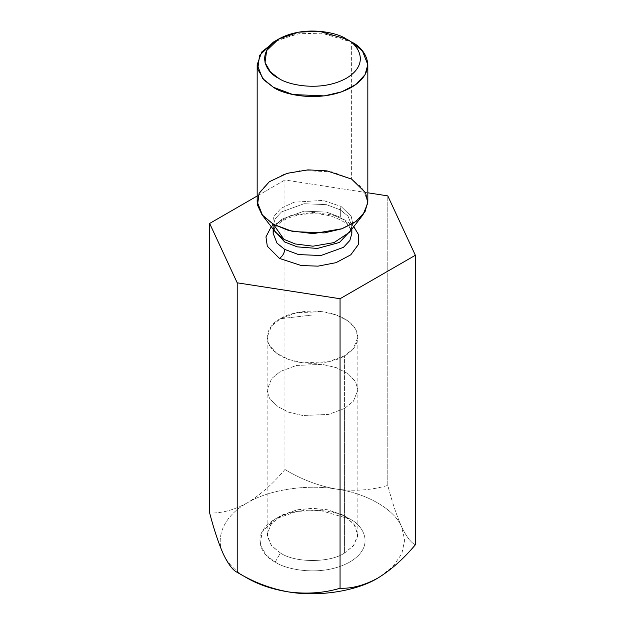 <?xml version="1.0" encoding="UTF-8"?>
<svg xmlns="http://www.w3.org/2000/svg" width="625" height="625" viewBox="0 0 625 625"><rect width="100%" height="100%" fill="white"/><g stroke="black" fill="none" stroke-linecap="round" stroke-linejoin="round"><path stroke-width="0.47" stroke-dasharray="3.12 2.34" d="M223.43 554.289C227.766 563.453 235.719 571.406 247.297 578.156C235.719 571.406 227.766 563.453 223.43 554.289C214.516 537.117 224.703 515.172 247.297 502.867C234.016 510.07 221.469 513.438 209.648 512.953C221.469 513.438 234.016 510.07 247.297 502.867C224.703 515.172 214.516 537.117 223.43 554.289M401.57 526.734C396.672 515.703 392.078 501.922 387.789 485.398L387.789 195.883L387.789 485.398C371.57 490.211 354.43 491.438 336.367 489.086C318.094 485.781 300.953 479.242 284.945 469.484L284.945 179.977L367.828 192.797L284.945 179.977L284.945 469.484C273.164 483.586 260.617 494.711 247.297 502.867C260.617 494.711 273.164 483.586 284.945 469.484C300.953 479.242 318.094 485.781 336.367 489.086C306.617 483.945 268.602 489.828 247.297 502.867C268.602 489.828 306.617 483.945 336.367 489.086C354.43 491.438 371.57 490.211 387.789 485.398C392.078 501.922 396.672 515.703 401.57 526.734C394.414 509.289 366.586 493.219 336.367 489.086C366.586 493.219 394.414 509.289 401.57 526.734C406.406 536.719 411 542.734 415.352 544.773C411 542.734 406.406 536.719 401.57 526.734L404.703 539.992L401.82 553.742L392.867 566.609L378.992 577.398L392.867 566.609L401.82 553.742L404.703 539.992L401.57 526.734M257.172 196.008L284.945 179.977L257.172 196.008M271.242 226.68L289.633 215.82L313.383 212.375L332.953 215.094L345.547 220.273L353.758 226.68L345.547 220.273L332.953 215.094L313.383 212.375L289.633 215.82L271.242 226.68M340.328 209.844L348.016 216.117L351.852 225.906L351.227 229.953L351.852 225.906L348.016 216.117L340.328 209.844L340.328 217.266L326.453 212.086L304.086 211.133L281.516 219.32L275.133 226.203L273.148 233.328L275.133 226.203L281.516 219.32L304.086 211.133L326.453 212.086L340.328 217.266L340.328 209.844L326.453 204.664L304.086 203.711L281.516 211.898L275.133 218.781L273.148 225.906L275.133 218.781L281.516 211.898L304.086 203.711L326.453 204.664L340.328 209.844L341.023 206.43L322.969 200.406L294 202.195L281 208.344L273.562 216.805L272.383 225.352L275.672 232.406L272.383 225.352L273.562 216.805L281 208.344L294 202.195L322.969 200.406L341.023 206.43L351.227 216.367L352.805 223.93L349.328 232.406L352.805 223.93L351.227 216.367L341.023 206.43L340.328 209.844M273.773 229.953L273.148 225.906L273.773 229.953M351.852 233.328L348.016 223.539L340.328 217.266L348.016 223.539L351.852 233.328L350.406 228.414C349.031 224.797 343.477 221.008 333.75 217.031C323.43 213.656 312.398 212.883 300.641 214.703C291.953 216.281 285.125 218.906 280.148 222.586C274.969 226.953 272.633 230.531 273.148 233.328M276.172 40.586L298.977 33.703L321.828 33.195L351.625 42.094L351.625 179.117L332.109 171.836L300.664 170.5L283.383 174.547L268.938 182.016L259.969 191.688L257.172 201.703M367.828 201.703L362.422 187.938L351.625 179.117L351.625 42.094L339.102 36.672L320.32 33.055L296.391 34.117L273.375 42.094M280.43 318.719L312.5 314.984L280.43 318.719C288.523 312.555 320.398 305.266 344.57 318.719C367.867 332.672 355.234 351.07 344.57 355.742C336.477 361.906 304.602 369.195 280.43 355.742C257.133 341.789 269.766 323.391 280.43 318.719L271.578 325.945L267.148 337.227L269.438 345.445L276.789 353.367L288.633 359.492L302.797 362.805L328.578 361.711L344.57 355.742L353.422 348.516L357.852 337.227L355.562 329.016L348.211 321.086L336.367 314.969L322.203 311.656L296.422 312.75L280.43 318.719M344.57 408.445L328.578 414.414L302.797 415.508L288.633 412.195L276.789 406.07L269.438 398.148L267.148 389.93L271.578 378.648L280.43 371.422L296.422 365.453L322.203 364.359L336.367 367.672L348.211 373.789L355.562 381.719L357.852 389.93L353.422 401.219L344.57 408.445L344.57 355.742L344.57 408.445L353.422 401.219L357.852 389.93L355.562 381.719L348.211 373.789L336.367 367.672L322.203 364.359L296.422 365.453L280.43 371.422L271.578 378.648L267.148 389.93L269.438 398.148L276.789 406.07L288.633 412.195L302.797 415.508L328.578 414.414L344.57 408.445L344.57 553C330.133 562.992 294.867 562.992 280.43 553L271.195 545.297L267.148 534.492L271.25 523.609L282.695 514.758L297.805 509.719L312.5 508.305L327.195 509.719L342.305 514.758L353.75 523.609L357.852 534.492L353.805 545.297L344.57 553L344.57 408.445M280.43 553C294.867 562.992 330.133 562.992 344.57 553L353.234 546L357.742 536.266L354.984 525.328L344.555 515.969L328.461 509.984L312.5 508.305L296.531 509.984L280.43 515.977L270.008 525.344L267.258 536.273L271.773 546.008L280.43 553L275.219 562.039L266.266 555.148L260.305 544.82L262.055 531.648L275.219 518.984L297.148 511.391L319.953 510.375L349.781 518.984C362.188 524.422 376.867 545.812 349.781 562.039C321.68 577.68 284.625 569.203 275.219 562.039L280.43 553M275.219 562.039C284.625 569.203 321.68 577.68 349.781 562.039C376.867 545.812 362.188 524.422 349.781 518.984C340.375 511.828 303.32 503.352 275.219 518.984C248.133 535.211 262.812 556.609 275.219 562.039M349.328 232.406C350.461 231.445 351.305 229.273 351.852 225.906L351.852 229.141M275.672 232.406C274.539 231.445 273.695 229.281 273.148 225.906L273.148 229.141M267.148 534.492L267.148 337.227M357.852 534.492L357.852 337.227M344.57 515.977L349.781 518.984M280.43 515.977L275.219 518.984"/><path stroke-width="0.94" d="M247.297 578.156L237.211 572.336C232.922 570.367 228.328 564.359 223.43 554.289C228.328 564.359 232.922 570.367 237.211 572.336L237.211 282.82L209.648 223.445L257.172 196.008L209.648 223.445L209.648 512.953L209.648 223.445L237.211 282.82L237.211 572.336C253.43 582.164 270.57 588.695 288.633 591.938C306.906 594.281 324.047 593.047 340.055 588.242C351.875 588.727 364.422 585.359 377.703 578.156C391.023 570 403.57 558.875 415.352 544.773L415.352 255.266L340.055 298.734L340.055 588.242L340.055 298.734L237.211 282.82L340.055 298.734L415.352 255.266L415.352 544.773C403.57 558.875 391.023 570 377.703 578.156L378.992 577.398L377.703 578.156C364.422 585.359 351.875 588.727 340.055 588.242C324.047 593.047 306.906 594.281 288.633 591.938C270.57 588.695 253.43 582.164 237.211 572.336L247.297 578.156C258.984 584.844 272.766 589.43 288.633 591.938C318.383 597.078 356.398 591.203 377.703 578.156C356.398 591.203 318.383 597.078 288.633 591.938C272.766 589.43 258.984 584.844 247.297 578.156L237.211 572.336M387.789 195.883L415.352 255.266L387.789 195.883L367.828 192.797L387.789 195.883M209.648 512.953C214 529.641 218.594 543.422 223.43 554.289C218.594 543.422 214 529.641 209.648 512.953M279.453 258.43L267.312 246.234L265.961 236.906L271.242 226.68L265.961 236.906L267.312 246.234L279.453 258.43L301.25 265.539L317.93 266.148L336 262.672L350.781 254.828L358.359 244.531L358.5 234.586L353.758 226.68L358.5 234.586L358.359 244.531L350.781 254.828L336 262.672L317.93 266.148L301.25 265.539L279.453 258.43C282.602 256.234 284.344 253.219 284.672 249.398L298.547 254.578L320.914 255.523L343.484 247.336L349.867 240.461L351.852 233.328L349.867 240.461L343.484 247.336L320.914 255.523L298.547 254.578L284.672 249.398L276.984 243.117L273.148 233.328L276.984 243.117L284.672 249.398C284.344 253.219 282.602 256.234 279.453 258.43M351.227 229.953L339.461 242.461L317.344 248.453L297.258 246.859L284.672 241.977L273.773 229.953L284.672 241.977L297.258 246.859L317.344 248.453L339.461 242.461L351.227 229.953M283.977 239.367L295.273 243.961L312.945 246.188L334.031 242.594L349.328 232.406L334.031 242.594L312.945 246.188L295.273 243.961L283.977 239.367L273.375 224.297L261.992 214.75L257.484 205.07L259.102 193.352L269.305 181.75L287.133 173.32L307.953 169.875L326.859 170.859L351.625 179.117L365.609 192.758L367.773 203.125L363.008 214.75L354.367 222.594L342.031 228.719L313.109 233.648L288.875 230.586L273.375 224.297L283.977 239.367L275.672 232.406L283.977 239.367M278.594 39.078L273.375 42.094L259.57 55.375L257.727 69.195L263.992 80.039L273.375 87.266C283.25 94.781 322.133 103.672 351.625 87.266C380.047 70.242 364.641 47.789 351.625 42.094L346.406 39.078C357.688 44.016 371.039 63.477 346.406 78.234C320.844 92.453 287.148 84.742 278.594 78.234L270.461 71.969L265.031 62.57L266.625 50.594L278.594 39.078L298.539 32.172L319.281 31.25L346.406 39.078C337.852 32.57 304.156 24.859 278.594 39.078C253.961 53.836 267.312 73.289 278.594 78.234C287.148 84.742 320.844 92.453 346.406 78.234C371.039 63.477 357.688 44.016 346.406 39.078L351.625 42.094L362.422 50.914L367.828 64.68L365.031 74.703L356.062 84.367L341.617 91.844L324.336 95.883L292.891 94.547L273.375 87.266L262.578 78.445L257.172 64.68L261.766 51.938L276.172 40.586M257.172 64.68L257.172 201.703L262.578 215.477L273.375 224.297L292.891 231.578L324.336 232.906L341.617 228.867L356.062 221.398L365.031 211.727L367.828 201.703L367.828 64.68M351.625 42.094L346.406 39.078M351.852 229.141L351.852 233.328M273.148 229.141L273.148 233.328M349.328 232.406L363.008 214.75M275.672 232.406L261.992 214.75"/></g></svg>
